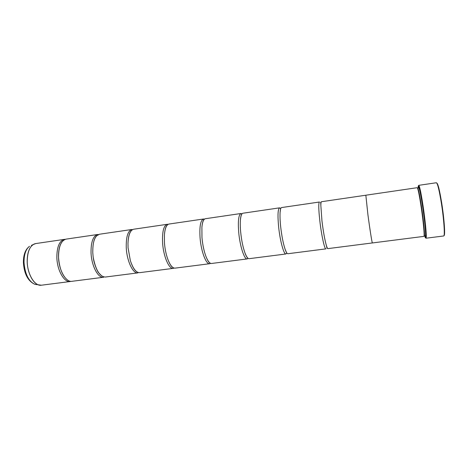 <?xml version="1.0" encoding="UTF-8"?>
<svg xmlns="http://www.w3.org/2000/svg" width="468" height="468" viewBox="0 0 468 468"><rect width="100%" height="100%" fill="white"/><g stroke="black" fill="none" stroke-linecap="round" stroke-linejoin="round"><path stroke-width="0.7" d="M40.488 285.258L38.475 284.895C32.754 283.187 27.407 272.458 27.197 261.77C27.15 253.369 29.075 247.666 32.959 244.659L35.667 243.576C30.174 245.056 27.366 251.117 27.232 261.758C27.431 274.476 34.901 286.474 41.371 285.211L70.276 281.52C64.274 282.731 57.184 270.516 56.856 257.646C56.856 246.882 59.407 240.786 64.496 239.353L65.327 239.306M91.044 252.895C90.891 241.991 93.126 235.854 97.742 234.486L66.134 239.113C61.068 240.54 58.535 246.642 58.541 257.412C58.874 270.288 65.947 282.52 71.92 281.309L103.603 277.261C98.163 278.413 91.523 265.941 91.044 252.895M101.767 276.026L98.496 272.604C97.73 271.937 94.027 264.215 93.284 257.657C95.776 270.206 99.778 276.67 105.3 277.044L137.92 272.879C133.07 273.961 126.922 261.22 126.272 247.999C125.962 236.954 127.858 230.777 131.97 229.472L99.427 234.24C94.84 235.603 92.623 241.74 92.781 252.656L93.079 256.148L92.781 252.656C92.711 241.851 94.671 235.895 98.66 234.79M174.137 268.082L173.259 268.369C169.042 269.381 163.414 256.359 162.595 242.956C162.109 231.759 163.654 225.541 167.222 224.307L168.147 224.347M210.571 263.338L209.676 263.718C206.131 264.654 201.059 251.345 200.058 237.75C199.386 226.401 200.55 220.147 203.545 218.989L204.51 219.118M248.116 258.359L247.221 258.921C244.384 259.775 239.914 246.168 238.715 232.38C237.849 220.878 238.61 214.584 240.991 213.502L242.009 213.806M286.808 252.96L285.936 253.978C283.865 254.744 280.034 240.821 278.624 226.834C277.553 215.175 277.881 208.845 279.612 207.845L280.724 208.593M280.086 212.53C279.876 216.157 280.063 220.832 280.654 226.553C281.713 235.948 283.21 243.541 285.135 249.339C286.194 252.334 287.118 253.796 287.902 253.726L325.892 248.877C324.628 249.549 321.481 235.299 319.855 221.107C318.556 209.284 318.427 202.913 319.463 202.012L281.578 207.558C280.8 207.71 280.309 209.366 280.086 212.53L280.665 208.166M436.773 183.041C438.001 183.643 439.686 190.564 441.827 203.791C444.325 219.708 445.372 236.059 443.974 235.579M426.009 238.218L443.664 235.977C445.056 236.399 443.986 219.861 441.464 203.767C439.306 190.406 437.603 183.397 436.369 182.742L418.761 185.334L419.346 186.404C420.34 189.581 421.598 196.221 423.125 206.318C425.084 219.387 426.518 233.474 426.284 237.03L426.009 238.218L425.687 237.838M424.739 235.913C425.383 238.253 425.763 238.534 425.862 236.744C426.085 233.228 424.669 219.328 422.739 206.446C421.229 196.49 419.989 189.938 419.018 186.796C418.439 185.1 418.152 185.468 418.158 187.902M418.468 187.855L418.468 187.077M418.556 185.79L418.761 185.334M421.539 207.049C419.697 194.992 418.392 188.639 417.626 187.978L418.72 187.82C419.503 188.475 420.82 194.834 422.674 206.891C424.85 221.387 426.167 236.258 425.301 235.837L424.207 235.977C425.049 236.399 423.71 221.539 421.539 207.049M421.171 207.031C419.305 194.799 417.982 188.352 417.216 187.686L365.841 195.209L367.889 214.432C369.784 228.87 372.107 243.506 372.388 242.951L423.891 236.375C424.739 236.802 423.37 221.727 421.171 207.031M424.932 235.884C426.594 241.219 425.383 224.523 422.703 206.698C420.299 191.318 418.848 185.041 418.351 187.873M425.371 235.819L425.628 236.287M93.284 257.657L93.079 256.148M173.259 268.369L139.663 272.657C136.147 272.745 133.035 268.69 130.32 260.5L128.062 247.753L127.98 243.442C128.39 234.825 130.303 230.081 133.708 229.221L167.222 224.307M209.676 263.718L175.055 268.141C172.505 268.269 170.048 265.18 167.679 258.868C165.97 253.984 164.888 248.596 164.438 242.699L164.403 234.959C164.982 228.244 166.52 224.605 169.012 224.049L203.545 218.989M247.221 258.921L211.53 263.478C209.699 263.607 207.815 261.191 205.879 256.242C203.902 250.871 202.597 244.618 201.96 237.487L201.895 227.208C202.433 221.92 203.598 219.088 205.393 218.72L240.991 213.502M285.936 253.978L249.128 258.681C247.87 258.781 246.501 256.891 245.01 253.018C242.962 247.356 241.517 240.388 240.681 232.105C240.242 227.313 240.166 223.207 240.453 219.784C240.85 215.654 241.663 213.466 242.898 213.227L279.612 207.845M372.37 242.939L327.922 248.619C327.512 248.654 326.974 247.537 326.307 245.279C324.698 239.47 323.248 231.315 321.949 220.814L320.837 205.364C320.873 203.007 321.089 201.79 321.493 201.714L365.824 195.22M418.913 187.299L418.79 187.814M425.26 236.615L425.049 235.872M31.42 245.384L34.802 243.769M425.4 235.743L425.646 236.124M41.371 285.211L34.743 284.263C27.94 281.063 24.16 273.862 23.406 262.653C23.318 254.873 25.36 249.415 29.537 246.273C25.828 249.128 23.991 254.516 24.026 262.437C24.962 273.944 28.536 281.221 34.743 284.263L36.796 284.614M418.977 187.452L418.837 187.884M419.018 186.796L419.346 186.404M425.693 235.439L425.301 235.837M35.667 243.576L64.496 239.353M62.145 241.687C59.588 244.939 58.377 250.187 58.529 257.423C59.43 268.334 62.384 275.827 67.386 279.905M130.32 260.5C132.327 266.719 134.556 270.527 136.995 271.937M167.679 258.868C169.545 263.894 171.352 266.813 173.107 267.626M205.879 256.242C207.529 260.471 208.944 262.759 210.132 263.11M245.01 253.018C245.583 255.195 248.058 259.319 248.104 258.348M285.135 249.339L286.861 253.393M326.307 245.279C326.284 245.361 327.103 247.981 326.845 248.28M320.837 205.364C320.791 205.294 320.878 202.545 320.545 202.334M240.453 219.784C240.417 217.538 241.693 212.893 241.997 213.823M201.895 227.208C202.351 222.698 203.1 220.112 204.147 219.451M164.403 234.959C164.847 229.618 165.801 226.319 167.269 225.061M127.98 243.442C128.244 236.913 129.361 232.643 131.332 230.63M419.205 188.101L418.72 187.82M425.862 236.744L426.284 237.03"/></g></svg>
